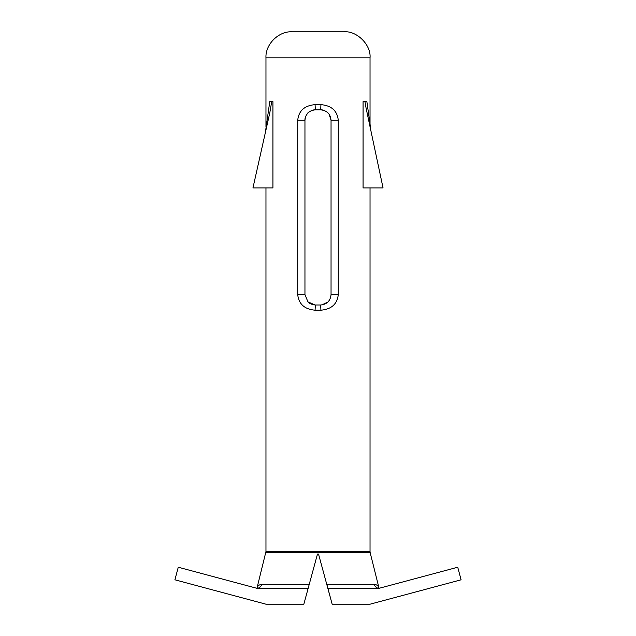 <?xml version="1.0" encoding="UTF-8"?>
<svg xmlns="http://www.w3.org/2000/svg" width="636" height="636" viewBox="0 0 636 636"><rect width="100%" height="100%" fill="white"/><g stroke="black" fill="none" stroke-linecap="round" stroke-linejoin="round"><path stroke-width="0.95" d="M309.231 584.373L261.658 584.373A5.207 4.881 -90 0 1 256.928 588.308A5.207 4.881 -90 0 0 261.658 584.373C259.067 584.675 257.493 585.987 256.928 588.308L308.182 588.236L317.499 554.012L318.501 554.012L332.167 604.2L370.033 604.2L461.1 579.801L457.729 567.233L379.072 588.308C378.507 585.987 376.933 584.675 374.342 584.373L326.84 584.373L327.874 588.236L379.072 588.308A5.207 4.881 90 0 1 374.342 584.373M338.28 120.26C337.231 110.759 331.451 105.56 320.934 104.654L315.066 104.654C304.541 105.552 298.753 110.759 297.72 120.26L297.72 294.587C298.769 304.08 304.557 309.279 315.066 310.193L320.934 310.193C331.451 309.271 337.231 304.072 338.28 294.587L338.28 120.26L331.046 120.26L331.046 294.587C330.418 300.908 326.952 304.374 320.639 304.994L320.775 304.994M269.759 101.641L271.699 101.641L269.759 101.641L265.331 132.725M271.699 101.641L272.931 101.641L272.931 187.906L252.953 187.906L269.799 112.826L271.699 101.641L269.799 112.826M363.069 187.906L363.069 101.641L366.877 101.641L364.929 101.641L366.137 108.359L383.047 187.906L363.069 187.906M370.033 57.82L265.967 57.82C265.196 44.433 278.6 31.037 291.98 31.8L344.02 31.8C356.891 30.639 371.201 44.949 370.033 57.82L370.033 123.956L366.877 101.641M315.066 310.193L315.361 304.994L320.639 304.994L315.138 304.986L307.951 301.885L304.954 294.587L304.954 120.26C305.574 113.924 309.04 110.457 315.361 109.853L315.265 109.853C313.794 109.13 307.339 112.675 307.935 112.969C305.773 115.625 304.779 118.05 304.954 120.26L297.72 120.26M321.888 304.914L327.938 301.997L321.856 304.914M315.066 104.654L315.361 109.853L320.639 109.853C326.952 110.457 330.418 113.931 331.046 120.26L329.074 114.162L327.19 112.174C323.994 110.282 321.832 109.503 320.711 109.853L320.934 104.654M315.361 109.853C309.048 110.465 305.582 113.931 304.954 120.26M320.639 304.994L320.934 310.193M363.069 101.641L364.929 101.641M370.033 187.906L370.033 551.523L265.967 551.523L256.928 588.308L178.271 567.233L174.9 579.801L265.967 604.2L303.833 604.2L308.182 588.236M327.874 588.236L331.324 601.107M265.808 552.787L370.192 552.787L379.072 588.292M331.046 294.587L338.28 294.587M304.954 294.587L297.72 294.587M370.033 551.523L370.192 552.787M265.967 57.82L265.967 127.033M265.967 187.906L265.967 551.523M315.138 304.986C311.568 304.477 309.175 303.444 307.951 301.885M370.033 123.948L370.605 129.362"/></g></svg>
